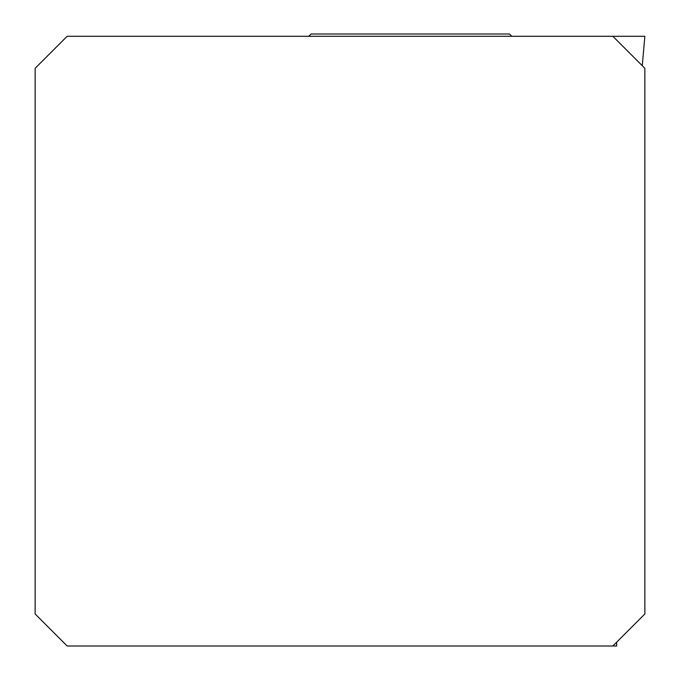 <?xml version="1.0" encoding="UTF-8"?>
<svg xmlns="http://www.w3.org/2000/svg" width="680" height="680" viewBox="0 0 680 680"><rect width="100%" height="100%" fill="white"/><g stroke="black" fill="none" stroke-linecap="round" stroke-linejoin="round"><path stroke-width="1.02" d="M644.836 36.295L612.85 36.295L644.852 68.297L644.852 613.998L612.85 646L67.15 646L35.148 613.998L35.148 68.297L67.15 36.295L644.852 36.295L642.269 65.713L644.852 36.295M612.85 646L616.658 646L616.641 642.209M511.785 36.295L509.49 34L311.049 34L308.754 36.295M616.658 642.192L616.658 646"/></g></svg>
